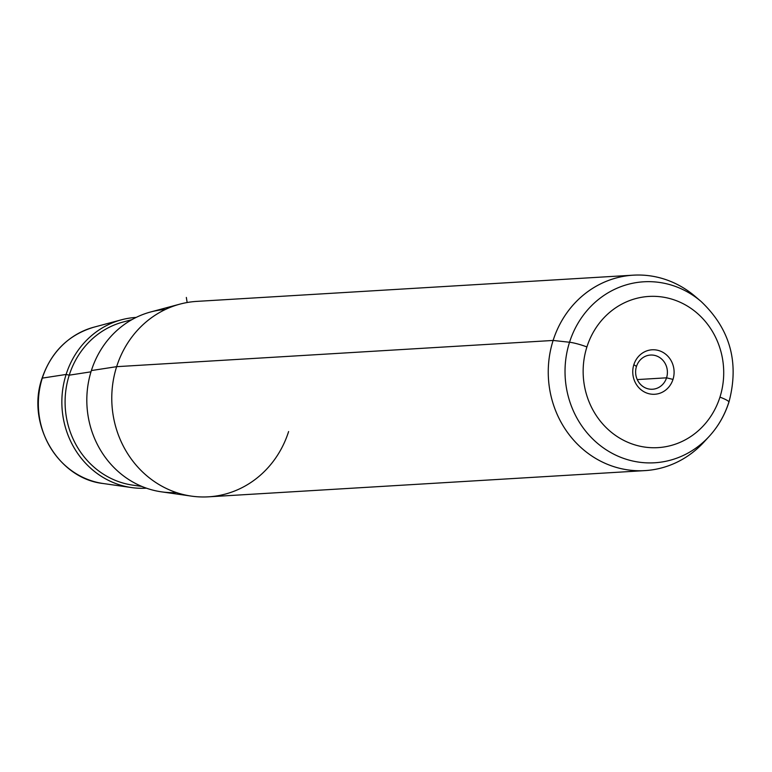 <?xml version="1.0" encoding="UTF-8"?>
<svg xmlns="http://www.w3.org/2000/svg" width="772" height="772" viewBox="0 0 772 772"><rect width="100%" height="100%" fill="white"/><g stroke="black" fill="none" stroke-linecap="round" stroke-linejoin="round"><path stroke-width="1.16" d="M666.554 377.817A17.119 15.884 -93.4 0 1 652.533 389.242A17.119 15.884 -93.4 0 1 636.466 366.468L633.86 364.654A22.272 20.67 -93.4 0 1 660.108 351.019A22.272 20.67 -93.4 0 1 672.991 379.409L666.554 377.817A17.119 15.884 86.6 0 0 656.644 355.998A17.119 15.884 86.6 0 0 636.466 366.468A17.119 15.884 86.6 0 0 646.376 388.297A17.119 15.884 86.6 0 0 666.554 377.817L672.991 379.409A22.272 20.67 -93.4 0 1 646.753 393.044A22.272 20.67 -93.4 0 1 633.86 364.654L636.466 366.468A17.119 15.884 -93.4 0 1 650.487 355.052A17.119 15.884 -93.4 0 1 666.554 377.817L637.257 379.583L666.554 377.817M179.944 304.12A97.899 90.835 86.6 0 0 116.64 366.671L91.376 370.56A91.714 85.094 -93.4 0 1 150.685 311.965L179.944 304.12M191.475 496.126L161.483 491.841A91.714 85.094 -93.4 0 1 91.376 370.56L116.64 366.671A97.899 90.835 86.6 0 0 191.475 496.126A97.899 90.835 86.6 0 0 288.612 431.548M698.129 299.053A97.899 90.835 86.6 0 0 633.243 275.17A97.899 90.835 86.6 0 0 553.119 340.452L116.64 366.671A97.899 90.835 -93.4 0 1 196.754 301.389L633.243 275.17M644.977 470.611L208.498 496.83A97.899 90.835 -93.4 0 1 116.64 366.671L553.119 340.452A97.899 90.835 86.6 0 0 644.977 470.611A97.899 90.835 86.6 0 0 706.544 439.133M42.315 378.116A79.709 73.958 -93.4 0 1 93.856 327.193A79.709 73.958 86.6 0 0 42.315 378.116L66.112 374.449L42.315 378.116A79.709 73.958 86.6 0 0 103.245 483.523A79.709 73.958 -93.4 0 1 42.315 378.116A5.153 0.733 -162.4 0 0 42.055 378.251A5.153 0.733 17.6 0 1 42.315 378.116M136.142 317.417A85.528 79.362 86.6 0 0 121.426 319.801A85.528 79.362 86.6 0 0 66.112 374.449A85.528 79.362 86.6 0 0 131.501 487.557A85.528 79.362 86.6 0 0 146.4 488.174A85.528 79.362 -93.4 0 1 66.112 374.449L69.229 375.173L90.98 371.824L69.229 375.173A83.154 77.152 -93.4 0 1 122.999 322.049A83.154 77.152 86.6 0 0 69.229 375.173A83.154 77.152 86.6 0 0 132.794 485.144A83.154 77.152 -93.4 0 1 69.229 375.173L66.112 374.449A85.528 79.362 -93.4 0 1 136.142 317.417M42.19 378.512A5.153 0.733 17.6 0 1 42.055 378.251C26.045 423.558 57.842 478.64 103.245 483.523L131.501 487.557M701.082 301.466A90.662 84.119 86.6 0 0 569.533 342.247L553.119 340.452A97.899 90.835 -93.4 0 1 695.167 296.419L701.082 301.466C730.187 329.046 739.47 362.608 728.922 402.154A15.459 2.21 -162.4 0 0 719.948 397.126A75.733 70.262 -93.4 0 1 630.724 443.466A75.733 70.262 -93.4 0 1 586.913 346.937A75.733 70.262 -93.4 0 1 676.127 300.597A75.733 70.262 -93.4 0 1 719.948 397.126A15.459 2.21 17.6 0 1 728.922 402.154A15.459 2.21 -162.4 0 1 728.797 402.328A90.662 84.119 -93.4 0 1 709.178 436.392A90.662 84.119 -93.4 0 1 604.987 448.995A90.662 84.119 -93.4 0 1 569.533 342.247A90.662 84.119 86.6 0 0 604.987 448.995A90.662 84.119 86.6 0 0 709.178 436.392L703.919 442.105A97.899 90.835 -93.4 0 1 591.41 455.721A97.899 90.835 -93.4 0 1 553.119 340.452L569.533 342.247A15.459 2.21 17.6 0 1 586.913 346.937A75.733 70.262 86.6 0 0 630.724 443.466A75.733 70.262 86.6 0 0 719.948 397.126A75.733 70.262 86.6 0 0 676.127 300.597A75.733 70.262 86.6 0 0 586.913 346.937A15.459 2.21 -162.4 0 0 569.533 342.247A90.662 84.119 -93.4 0 1 701.082 301.466M633.86 364.654A22.272 20.67 86.6 0 0 646.753 393.044A22.272 20.67 86.6 0 0 672.991 379.409A22.272 20.67 86.6 0 0 660.108 351.019A22.272 20.67 86.6 0 0 633.86 364.654M165.401 309.475A91.714 85.094 86.6 0 0 91.376 370.56A91.714 85.094 86.6 0 0 176.392 492.555M187.152 302.518L186.341 297.442M42.055 378.251C51.203 351.868 68.467 334.845 93.856 327.193L121.426 319.801M709.178 436.392C718.192 426.54 724.773 415.124 728.922 402.154M132.794 485.144L141.874 486.437M122.999 322.049L131.858 319.676"/></g></svg>
